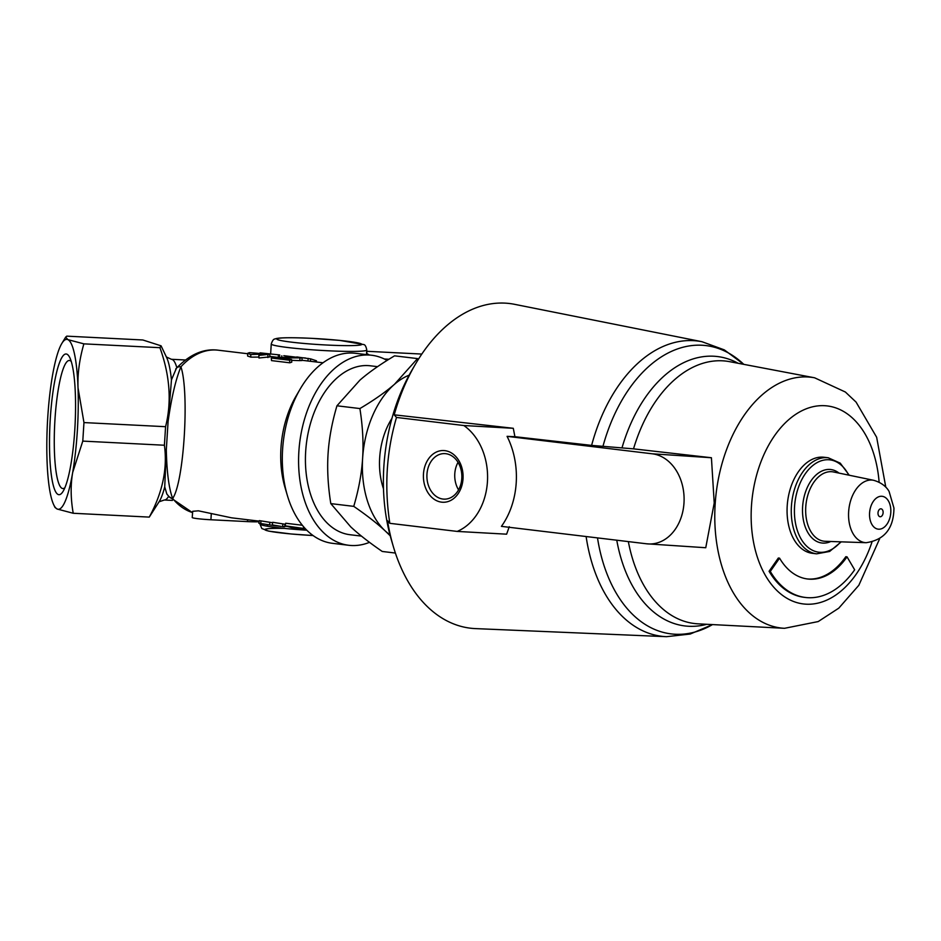 <?xml version="1.0" encoding="UTF-8"?>
<svg xmlns="http://www.w3.org/2000/svg" width="941" height="941" viewBox="0 0 941 941"><rect width="100%" height="100%" fill="white"/><g stroke="black" fill="none" stroke-linecap="round" stroke-linejoin="round"><path stroke-width="1.41" d="M441.623 502.153A25.866 19.843 88.9 0 1 426.92 461.466A25.866 19.843 88.9 0 1 461.184 465.583A25.866 19.843 88.9 0 1 441.623 502.153M442.952 499.048A22.772 17.479 -91.1 0 0 444.822 499.142A22.772 17.479 -91.1 0 0 461.855 476.04A22.772 17.479 -91.1 0 0 443.94 453.609A22.772 17.479 -91.1 0 0 426.908 475.499A22.772 17.479 -91.1 0 0 442.952 499.048M458.032 462.337A22.772 17.479 -91.1 0 0 458.561 489.885M58.119 494.484A70.457 12.551 92.9 0 1 50.92 410.123A70.457 12.551 92.9 0 1 69.834 357.709A70.457 12.551 92.9 0 1 75.068 424.967A70.457 12.551 92.9 0 1 63.094 491.343A70.457 12.551 92.9 0 1 58.119 494.484M71.269 361.52A64.117 11.421 -87.1 0 0 69.363 360.474A64.117 11.421 -87.1 0 0 54.837 421.709A64.117 11.421 -87.1 0 0 62.106 488.355A64.117 11.421 -87.1 0 0 62.894 488.544A64.117 11.421 -87.1 0 0 64.905 487.697M849.253 475.229L840.254 463.16L828.186 457.749L823.998 457.255A48.391 30.841 96.9 0 0 787.064 511.363A48.391 30.841 96.9 0 0 812.448 553.332L816.647 553.837L829.644 551.45L841.242 541.84M880.6 516.715A3.987 2.541 -83.1 0 1 880.082 516.738A3.987 2.541 -83.1 0 1 878.035 512.48A3.987 2.541 -83.1 0 1 881.035 508.822A3.987 2.541 -83.1 0 1 883.117 512.68A3.987 2.541 -83.1 0 1 880.6 516.715M805.496 597.476L804.273 597.335A93.053 59.318 -83.1 0 1 769.079 571.281L778.336 558.013L779.56 558.154L770.291 571.422A93.053 59.318 96.9 0 0 805.496 597.476A93.053 59.318 96.9 0 0 854.651 569.799L847.041 556.86A74.445 47.45 -83.1 0 1 807.719 579.009A74.445 47.45 -83.1 0 1 779.56 558.154M807.107 578.927A74.445 47.45 96.9 0 0 845.818 556.707L847.041 556.86M463.854 425.532A57.777 44.345 88.9 0 1 487.438 481.71A57.777 44.345 88.9 0 1 457.197 531.418L389.833 523.325C384.222 487.085 386.445 451.798 396.502 417.439L463.854 425.532L513.292 428.296L514.915 436.706L591.607 445.387A148.725 94.806 96.9 0 1 701.974 341.712L514.574 304.319A163.511 104.228 96.9 0 0 415.31 364.39L412.029 370.013A152.865 97.452 96.9 0 0 391.55 540.51L393.397 546.756A163.511 104.228 96.9 0 0 475.605 628.612L666.534 636.681L690.176 634.046L712.549 624.589M457.197 531.418L506.623 534.182L509.257 526.713M514.915 436.706L507.081 436.353A73.127 56.119 88.9 0 1 501.424 526.36L646.585 543.792L705.75 547.733L714.219 503.012L711.42 457.738L652.254 453.797A45.192 34.688 88.9 0 1 683.989 502.953A45.192 34.688 88.9 0 1 646.585 543.792M389.833 523.325L387.539 520.714A163.511 104.228 96.9 0 0 393.397 546.756M415.31 364.39A163.511 104.228 96.9 0 0 394.197 414.828L396.502 417.439M394.197 414.828L513.292 428.296M507.081 436.353L652.254 453.797M711.42 457.738L633.528 448.857A132.152 84.243 -83.1 0 1 729.675 361.673L814.612 377.8A126.27 80.491 96.9 0 0 723.347 459.09A126.27 80.491 96.9 0 0 717.336 547.097A126.27 80.491 96.9 0 0 784.523 628.306L698.175 623.848A132.152 84.243 -83.1 0 1 628.353 541.604M591.607 445.387L633.528 448.857M769.079 571.281L770.291 571.422M361.462 536.099L350.076 534.735A85.078 54.237 -83.1 0 1 305.978 447.551A85.078 54.237 -83.1 0 1 365.543 365.555A85.078 54.237 -83.1 0 1 370.366 365.802L377.553 366.661M391.95 418.369A58.483 37.287 96.9 0 0 383.493 488.779M409.135 375.177A85.078 54.237 96.9 0 0 394.514 384.269A85.078 54.237 96.9 0 0 362.626 458.161C363.602 442.74 362.697 426.202 359.897 408.559C373.895 400.243 385.434 392.15 394.514 384.269L417.51 358.592L394.561 355.839C380.482 364.202 368.943 372.295 359.944 380.117L336.949 405.794C331.973 422.615 329.009 438.694 328.056 454.009C327.08 469.324 327.986 485.85 330.797 503.611L350.711 526.842C358.744 534.335 369.26 542.534 382.246 551.461L395.396 553.049M417.51 358.592L418.427 359.239M390.209 535.782L385.281 530.995A85.078 54.237 96.9 0 0 389.95 534.806M385.281 530.995C377.176 523.443 366.661 515.245 353.745 506.364C358.697 489.649 361.662 473.582 362.626 458.161A85.078 54.237 96.9 0 0 385.281 530.995M359.897 408.559L336.949 405.794M353.745 506.364L330.797 503.611M387.057 360.438A95.711 61.012 96.9 0 0 371.636 355.239A95.711 61.012 96.9 0 0 298.873 451.445A95.711 61.012 96.9 0 0 348.805 545.286A95.711 61.012 96.9 0 0 369.507 542.334M83.878 343.853L159.923 347.688L161.076 345.829L142.832 339.983L66.787 336.149L65.694 337.09L67.858 339.619L83.878 343.853C79.444 359.215 77.491 373.848 78.021 387.751L83.961 422.58L82.784 441.106L72.68 472.464C70.493 485.144 70.669 498.754 73.222 513.268L57.201 509.034A85.078 15.15 -87.1 0 0 72.68 472.464A85.078 15.15 -87.1 0 0 78.021 387.751A85.078 15.15 -87.1 0 0 67.858 339.619A85.078 15.15 -87.1 0 0 61.859 343.406A85.078 15.15 -87.1 0 0 52.378 376.2A85.078 15.15 -87.1 0 0 47.05 460.914A85.078 15.15 -87.1 0 0 53.719 504.776A85.078 15.15 -87.1 0 0 57.201 509.034L54.978 507.422L53.719 504.776M284.723 526.231L286.699 526.384M306.048 529.442L291.781 527.678L285.111 525.819L305.331 528.701M267.244 354.381L262.751 353.428L261.327 354.157L250.706 354.534L247.577 353.345L249.424 352.64L269.832 354.239L258.846 355.404L267.268 354.334M269.832 354.239L269.844 357.015M262.751 353.428L263.01 354.933M316.188 361.967L316.47 360.815L310.765 358.897L299.461 357.333C295.803 356.757 295.897 356.827 299.72 357.545M296.721 357.251L305.684 358.027M371.636 355.239L355.369 353.287A95.711 61.012 96.9 0 0 300.25 388.915L296.144 395.949A82.42 52.543 96.9 0 0 285.099 487.861L287.417 495.66A95.711 61.012 96.9 0 0 332.538 543.333L348.805 545.286M192.529 512.574A82.42 52.543 -83.1 0 1 172.65 498.471C183.895 482.462 189.541 392.75 180.931 366.778A82.42 52.543 -83.1 0 1 218.147 350.193L247.565 353.722M322.986 362.779L301.955 360.285M302.108 357.898L277.242 357.839L291.604 359.556L289.605 360.227L271.302 358.027L273.443 357.321L296.18 357.498L283.806 355.698L302.108 357.898L301.943 360.544A82.42 52.543 96.9 0 0 299.85 360.626L291.651 360.332M291.604 359.556L291.757 362.156A82.42 52.543 96.9 0 0 289.816 362.803L271.514 360.603L271.302 358.027M269.702 356.886L258.987 358.003L258.846 355.404M258.94 357.098L250.847 357.133L247.648 356.051L247.565 353.451M285.111 525.819L285.699 523.243L302.332 525.243M258.822 523.22L273.737 525.56L258.822 523.22L259.328 520.62L272.667 522.749M280.442 526.29L272.255 524.902L272.749 522.302L285.452 524.29M259.116 521.726A15.95 1.094 3.6 0 1 247.495 521.608L210.913 519.761A15.95 1.094 3.6 0 1 192.223 517.503L192.693 511.304L198.41 510.822L231.568 517.821L259.234 521.138M384.128 358.897L384.751 359.203M421.803 354.063L367.708 351.334L366.637 352.24M366.578 353.228L369.06 354.933M218.147 350.193C203.832 348.335 189.988 354.275 176.614 368.025A10.633 6.117 42.4 0 0 176.367 368.331L171.462 379.882L168.098 421.392C171.509 397.431 175.791 379.235 180.931 366.778A10.633 6.117 42.4 0 0 176.614 368.025L175.72 369.001M164.734 486.873L166.839 494.037L169.015 496.625A10.633 6.987 140.8 0 0 172.65 498.471C168.91 488.485 166.804 472.276 166.31 449.833L164.734 486.873A75.774 13.492 92.9 0 1 159.405 501.259L149.266 517.103C162.558 492.578 167.604 468.618 164.404 445.234L165.581 426.696C171.815 401.831 169.933 375.494 159.923 347.688M168.098 421.392L166.31 449.833M307.872 360.968L308.236 358.38M281.747 357.157L281.806 355.769M289.816 362.803L289.605 360.227M299.85 360.626L299.967 357.98M279.406 357.18L279.724 354.957L260.081 352.851M278.183 357.192L278.489 354.769M303.684 526.854L303.414 528.019M266.985 524.749L268.291 524.878M272.255 524.902L281.277 526.466M282.888 523.972L282.559 526.619C285.441 526.889 285.382 526.795 282.382 526.337M273.737 525.56L279.007 526.137M261.104 520.879L260.61 523.478M73.222 513.268L149.266 517.103M82.784 441.106L164.404 445.234M83.961 422.58L165.581 426.696M388.962 359.25L384.798 359.039M300.25 388.915A95.711 61.012 96.9 0 0 282.594 449.492A95.711 61.012 96.9 0 0 287.417 495.66M880.011 496.389A16.55 10.551 -83.1 0 1 890.845 510.657A16.55 10.551 -83.1 0 1 880.364 529.077A16.55 10.551 -83.1 0 1 869.531 514.809A16.55 10.551 -83.1 0 1 880.011 496.389M848.547 515.315A31.465 20.067 96.9 0 0 866.143 542.698C884.446 539.969 893.715 528.43 893.95 508.069L889.08 491.425C888.539 490.602 885.105 483.58 873.648 480.298A31.465 20.067 96.9 0 0 868.472 480.286A31.465 20.067 96.9 0 0 848.547 515.315M866.143 542.698L825.222 541.298A34.958 22.29 -83.1 0 1 805.661 510.881A34.958 22.29 -83.1 0 1 833.55 471.97L873.648 480.298M828.186 457.749A48.391 30.841 96.9 0 0 791.263 511.869A48.391 30.841 96.9 0 0 816.647 553.837M840.713 541.828A46.497 29.642 -83.1 0 1 810.307 549.05A46.497 29.642 -83.1 0 1 794.416 511.869A46.497 29.642 -83.1 0 1 814.977 463.913A46.497 29.642 -83.1 0 1 848.723 475.123M839.007 473.1A37.005 23.584 96.9 0 0 814.635 476.346A37.005 23.584 96.9 0 0 802.508 510.904A37.005 23.584 96.9 0 0 830.797 541.487M871.931 542.145A99.722 63.576 -83.1 0 1 807.613 604.24A99.722 63.576 -83.1 0 1 753.165 540.063A99.722 63.576 -83.1 0 1 751.447 506.187A99.722 63.576 -83.1 0 1 814.612 406.383A99.722 63.576 -83.1 0 1 879.129 482.204M586.114 536.535A148.725 94.806 96.9 0 0 666.534 636.681M616.767 540.216A135.68 86.49 96.9 0 0 706.797 624.295M738.156 363.285A135.68 86.49 96.9 0 0 622.013 447.81M602.934 446.422A145.208 92.571 -83.1 0 1 743.778 364.355L724.311 349.876L701.974 341.712M712.513 624.589A145.208 92.571 -83.1 0 1 597.5 537.899M311.953 338.36A42.533 2.905 -176.4 0 1 359.25 345.182A42.533 2.905 -176.4 0 1 286.852 341.536A42.533 2.905 -176.4 0 1 311.953 338.36M271.255 343.983A47.85 3.27 3.6 0 0 337.231 351.158A47.85 3.27 3.6 0 0 366.778 349.993C366.084 346.429 365.026 344.606 363.591 344.535L339.807 340.407L311.883 338.348C281.312 336.972 276.36 338.29 275.113 338.972C273.678 338.866 272.396 340.536 271.255 343.983L270.643 353.828M284.417 528.395A42.533 2.905 3.6 0 0 267.526 530.795A42.533 2.905 3.6 0 0 313.071 535.535M306.813 530.218A47.85 3.27 -176.4 0 1 259.928 523.984L259.963 523.549M161.076 345.829L166.651 357.545A75.774 13.492 92.9 0 1 169.498 366.825A75.774 13.492 92.9 0 1 171.462 379.882M176.849 367.766A70.457 12.551 -87.1 0 0 171.403 359.286L185.365 359.991M159.029 501.812L164.299 500.012A70.457 12.551 -87.1 0 0 168.674 496.213M310.365 361.262L310.765 358.897M267.926 357.556L267.926 354.922M250.847 357.133L250.706 354.534M261.327 354.91L261.327 354.157M269.902 522.361L269.526 524.996M210.913 519.761L211.29 513.774M247.495 521.608L247.612 519.75M784.523 628.306L818.211 621.566L838.784 608.157L858.839 585.278L879.576 538.911M885.799 487.167L876.647 437.247L856.087 402.113L845.371 392.021L814.612 377.8M366.484 354.616L366.778 349.993M313.094 535.547L291.145 533.982L268.644 531.124L261.821 528.524L259.928 523.984M269.867 356.404L276.713 357.227M166.345 356.968L171.403 359.286M164.299 500.012L172.403 500.424M192.529 512.657L169.015 496.625M284.676 526.76L284.911 524.125M61.859 343.406L65.694 337.09"/></g></svg>
